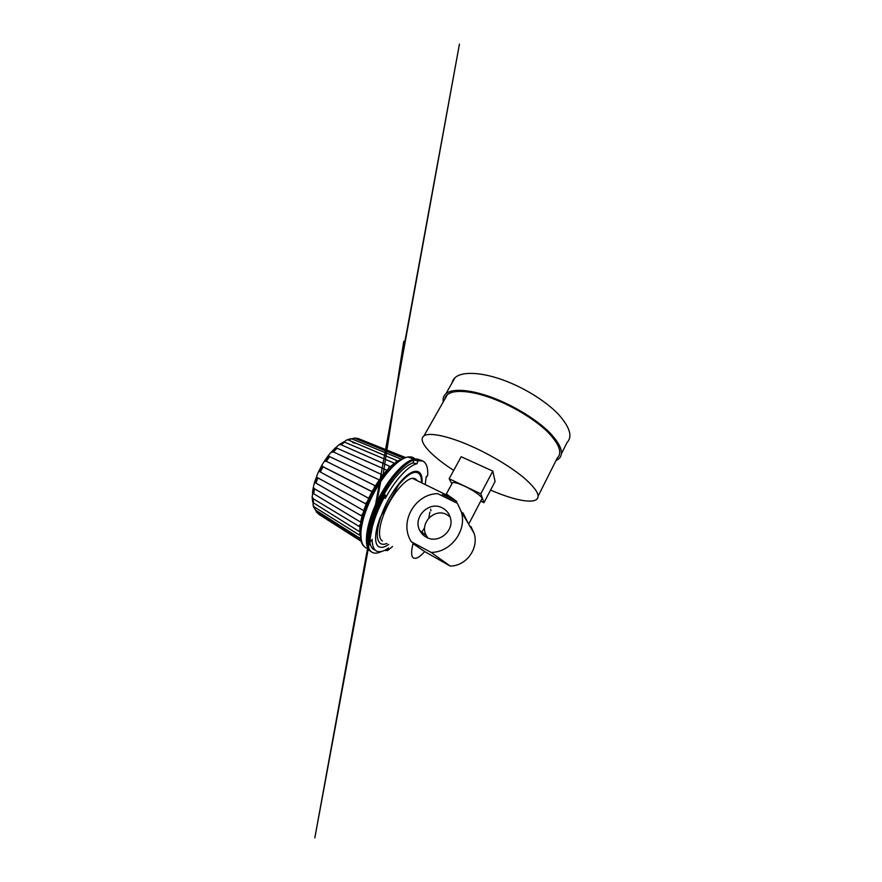 <?xml version="1.0" encoding="UTF-8"?>
<svg xmlns="http://www.w3.org/2000/svg" width="882" height="882" viewBox="0 0 882 882"><rect width="100%" height="100%" fill="white"/><g stroke="black" fill="none" stroke-linecap="round" stroke-linejoin="round"><path stroke-width="1.32" d="M453.734 470.382C431.86 456.424 416.734 440.824 423.977 435.884C428.917 432.158 447.538 435.62 471.308 446.215C490.943 454.914 511.814 467.548 524.36 478.165C536.763 489.146 540.776 496.29 536.399 499.598C530.501 503.743 511.064 499.025 490.59 490.061M444.682 399.381C444.969 397.595 445.84 396.084 447.262 394.816C453.271 389.127 472.719 390.406 496.412 400.009C515.992 407.881 536.223 420.604 547.909 432.191C559.386 444.274 562.518 452.874 557.303 457.978L538.141 496.125M443.227 401.949C442.665 398.609 443.536 395.897 445.851 393.813C452.014 387.981 471.936 389.26 496.29 399.105C516.444 407.186 537.281 420.295 549.299 432.213C561.095 444.649 564.304 453.48 558.945 458.717L555.969 460.647M451.981 383.02C452.389 381.024 453.37 379.304 454.925 377.827C461.495 371.245 481.737 371.675 506.059 381.134C526.179 388.885 546.774 402.027 558.449 414.32C569.882 427.175 572.76 436.579 567.06 442.51L561.437 453.734M480.833 493.799L449.17 478.75L461.187 456.722L492.806 471.109L480.833 493.799L483.975 502.674L495.089 481.473L492.806 471.109M449.17 478.75L451.893 483.766M480.701 501.097L483.975 502.674M322.173 466.369L319.516 471.55L320.342 472.002L323.01 466.81L321.787 465.409L324.201 461.418L326.34 461.297L329.614 456.644L379.271 479.896L375.192 486.169L375.082 488.716L367.86 502.85L363.439 515.077L360.76 528.66M329.614 456.644L328.137 455.84L330.926 452.444L333.462 451.948L337.045 448.221L336.119 447.924L332.547 451.639M335.524 447.913L339.085 444.671L341.047 444.715L344.642 442.18L343.682 441.926L340.099 444.462M344.002 442.014L346.372 440.129L351.797 438.883L347.497 439.875M395.709 463.381L388.819 469.72L382.733 476.986L375.368 488.033M413.03 462.918C405.323 465.255 393.559 477.515 384.188 494.063L385.379 495.221L385.313 498.352L384.265 497.437L384.607 495.122L383.163 493.148C393.218 475.409 405.83 462.377 414.011 459.996L417.958 460.768L416.943 463.778L413.03 462.918L414.011 459.996M422.048 482.641C422.886 470.701 416.006 466.997 405.092 477.129C399.755 482.09 394.552 488.97 389.491 497.768C380.065 514.206 375.269 532.893 378.091 540.115C379.668 544.161 382.612 545.274 386.944 543.455M426.204 464.638L424.837 462.565C423.603 461.176 421.971 460.481 419.975 460.459L417.616 460.757M425.267 484.207L426.138 476.997L427.704 475.189C428.013 469.389 427.064 465.211 424.881 462.642C423.228 460.801 420.923 460.172 417.958 460.768M427.704 475.189L426.877 476.148M423.371 461.341L419.766 460.327L417.109 460.702M422.765 461.032L416.469 460.602M422.269 460.834C420.879 460.018 419.182 459.787 417.197 460.128L415.764 460.47M421.805 460.691C420.328 459.787 418.509 459.533 416.359 459.952L415.003 460.294M384.265 497.437C375.556 513.445 370.065 530.964 370.087 541.702L371.311 540.291M384.53 496.72C375.478 513.148 369.812 531.295 369.988 542.154L370.087 541.702M384.662 495.916C375.269 512.751 369.415 531.526 369.745 542.507L371.675 540.192M384.607 495.122C374.927 512.288 368.897 531.637 369.393 542.684L369.745 542.507M384.387 494.405C374.464 511.814 368.312 531.592 368.952 542.706L369.393 542.684M383.968 493.766C373.891 511.34 367.673 531.416 368.411 542.551L368.952 542.706M381.663 551.415C379.26 552.628 377.088 553.212 375.137 553.135C370.683 552.937 368.169 549.254 367.596 542.099L368.411 542.551M373.946 490.502L371.3 491.23C372.965 491.307 375.39 486.533 374.299 485.332L326.34 461.297M374.299 485.332L375.192 486.169M388.819 469.72L386.911 470.249L382.612 475.376L382.733 476.986L381.575 476.423M336.119 447.924L331.665 451.749M335.38 447.891L330.926 452.444M379.139 479.907C380.892 478.584 381.763 476.82 381.719 474.615L333.462 451.948M381.719 474.615L382.612 475.376M386.911 470.249L337.045 448.221M396.172 463.006L394.408 463.204L390.263 466.798L390.395 468.077M343.682 441.926L339.085 444.671M387.584 470.183L389.381 466.126L341.047 444.715M389.381 466.126L390.263 466.798M394.408 463.204L344.642 442.18M401.663 459.246L397.506 461.043L397.815 461.694M350.804 438.674L346.372 440.129M395.456 463.171L396.613 460.481L348.489 440.096M396.613 460.481L397.506 461.043M401.178 459.169L351.797 438.883M355.567 438.277L357.993 438.42L354.178 438.089L403.978 458.133M351.885 438.927L354.178 438.089M403.625 458.287L355.192 438.299M357.993 438.42L405.191 457.681M359.602 439.082L405.577 457.56M315.789 510.215L316.351 511.935L319.063 514.471L361.289 541.383M317.112 512.651L361.069 540.578M360.407 535.286L360.628 538.174M313.474 506.191L315.37 509.939L314.224 506.896L313.044 505.088L313.937 507.635M313.044 505.088L313.143 502.597M360.716 538.748L315.37 509.939M359.977 535.253L358.996 534.812L360.352 532.673M314.224 506.896L358.996 534.812M361.036 526.08L359.955 526.642L359.702 531.78L360.418 532.805M312.537 498.11L312.724 502.222L313.474 502.883L313.297 498.771L312.14 497.117L312.724 502.222M312.14 497.117L312.768 492.906M359.702 531.78L313.474 502.883M359.955 526.642L358.908 526.278L360.672 523.897M313.297 498.771L358.908 526.278M363.439 515.077L362.116 515.86L360.628 522.122L361.355 523.952M362.116 515.86L360.97 515.562C362.601 514.393 363.538 512.806 363.792 510.799M313.727 488.231L312.901 493.115L313.661 493.722L314.499 488.826L313.33 487.393L312.901 493.115M313.33 487.393L312.471 492.454M313.507 486.324L314.576 482.2L315.999 483.138L317.829 477.868L317.024 477.338L315.205 482.597M360.628 522.122L313.661 493.722M314.499 488.826L360.97 515.562M367.86 502.85L366.273 503.754L363.693 510.634L364.189 512.607M317.024 477.338L316.583 476.699L314.709 482.145M316.583 476.699L314.576 482.2M316.77 475.872L318.589 471.627L319.516 471.55M372.182 491.406L368.687 498.286L368.996 500.27M363.693 510.634L315.999 483.138M366.273 503.754L365.082 503.501C366.758 503.413 369.117 498.969 368.169 497.713M317.829 477.868L365.082 503.501M321.665 465.95L318.909 471.308M321.787 465.409L318.589 471.627M385.313 498.352C395.434 479.389 408.928 465.244 416.943 463.778M392.512 546.509L387.672 550.544L388.554 547.931C385.39 550.203 382.545 551.459 380.021 551.68C374.872 552.033 372.248 547.909 372.149 539.321M387.672 550.544L384.387 550.423M381.156 479.124L379.271 479.896M368.687 498.286L320.342 472.002M323.01 466.81L370.936 491.175M328.743 456.281L325.469 460.922M328.115 456.071L324.73 460.867M328.137 455.84L324.201 461.418M356.703 443.569L352.613 442.532M375.203 550.103C372.402 549.354 370.616 546.774 369.845 542.397M426.414 537.259C438.387 544.381 454.914 530.545 450.25 517.392C448.883 513.103 446.237 509.95 442.301 507.9C429.093 500.48 412.28 517.403 419.876 530.666C421.375 533.522 423.558 535.716 426.414 537.259M450.107 516.94L446.755 514.592C434.606 507.734 419.215 523.269 426.249 535.462L427.891 537.943M430.67 509.179L430.89 510.821M388.697 544.414C386.173 546.212 383.902 547.204 381.895 547.38L379.117 546.906C374.233 544.767 374.31 532.75 380.219 517.58L398.675 484.957C405.081 477.151 410.483 472.95 414.904 472.377C419.369 472.157 421.563 475.486 421.464 482.355M470.933 526.488L474.108 533.323C479.058 548.372 466.258 566.145 450.184 566.046L424.705 551.581C421.21 555.506 418.233 557.766 415.786 558.35L413.603 558.108C411.199 556.652 411.001 551.834 412.997 543.654L418.046 546.377L411.299 541.757L410.505 540.368C399.381 520.975 415.488 494.019 437.604 493.622L457.383 503.335L461.264 511.703C467.284 530.192 451.099 552.43 431.1 552.408L411.299 541.757M382.435 540.975C377.419 538.483 378.907 523.831 386.603 507.8C394.243 491.759 405.94 478.838 412.412 478.32C414.187 478.143 415.565 478.683 416.558 479.962L416.954 480.536M446.623 494.637L447.031 495.232M442.147 495.849L442.83 494.593L456.788 501.428L446.336 493.997L452.466 482.697C454.175 482.09 458.309 483.303 464.88 486.335C475.023 491.076 484.295 498.242 481.726 499.157L468.684 524.195L463.094 513.092L461.518 512.144M452.113 483.358L452.466 482.697M427.053 536.807L426.679 537.403M450.184 566.046L431.1 552.408M424.705 551.581L412.997 543.654M442.83 494.593L441.364 495.475M429.865 512.177L428.839 518.01M424.628 527.679L421.298 532.915M388.951 469.974C384.023 475.277 379.348 481.748 374.916 489.389C369.183 499.477 365.104 509.311 362.689 518.914M412.39 458.651L409.347 457.582M402.368 459.158C393.659 463.645 384.64 473.689 375.324 489.278M415.698 459.776C413.901 457.339 411.277 456.424 407.804 457.041C399.535 458.375 386.25 471.286 375.853 489.51C367.97 503.236 362.414 518.693 361.135 529.95C360.176 541.383 362.524 547.579 368.18 548.527M420.835 460.503C419.237 459.313 417.197 458.96 414.705 459.456L414.694 459.467C406.536 460.922 393.196 474.207 382.612 492.873C367.408 519.002 362.811 547.667 371.333 551.768M421.32 460.58C419.777 459.544 417.848 459.257 415.532 459.72L414.22 460.062M420.361 460.47C418.718 459.092 416.569 458.662 413.923 459.191L413.923 459.191C405.742 460.636 392.413 473.877 381.851 492.498C366.603 518.66 362.105 547.358 370.749 551.349M383.361 493.258C373.218 510.887 366.967 531.074 367.772 542.221M375.269 489.367C364.994 507.029 359.195 527.414 360.947 537.844M456.788 501.428L456.104 502.707M445.851 393.813L454.925 377.827M423.977 435.884L447.262 394.816M363.516 545.771C356.615 538.748 361.587 512.596 375.214 489.256C385.555 471.22 398.763 458.188 407.804 457.041L415.477 459.731M416.359 459.952L416.954 460.172M415.532 459.72L416.238 459.974M313.11 488.22L313.044 488.837M321.798 466.082L371.289 491.241M372.347 491.384L371.3 491.241M328.104 455.95L329.118 456.446M365.324 503.622L367.32 503.368M360.947 522.629L360.451 526.598L361.003 526.135M361.08 525.992L360.451 526.598M390.528 467.57L390.053 468.551M380.914 480.414L314.819 837.9L459.445 44.1L406.558 332.558L401.586 358.18L403.736 341.345L382.865 476.247M427.252 476.004L426.127 477.294M384.32 494.284L385.379 495.221M474.108 533.323L468.684 524.195M468.044 523.125L461.264 511.703M448.475 495.938L412.412 478.32M413.426 471.661L414.904 472.377M426.249 535.462L419.876 530.666"/></g></svg>
